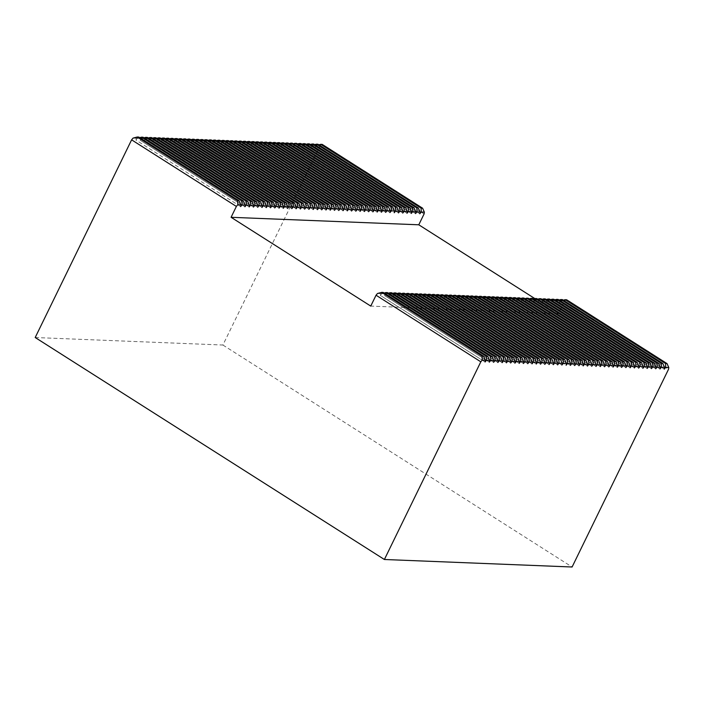 <?xml version="1.0" encoding="UTF-8"?>
<svg xmlns="http://www.w3.org/2000/svg" width="704" height="704" viewBox="0 0 704 704"><rect width="100%" height="100%" fill="white"/><g stroke="black" fill="none" stroke-linecap="round" stroke-linejoin="round"><path stroke-width="0.53" stroke-dasharray="3.52 2.64" d="M553.326 364.716L448.571 298.118L450.006 296.384L452.39 295.759M549.058 364.549L444.303 297.959L492.281 328.451L444.303 297.95L445.738 296.217L448.122 295.592M464.253 295.68L461.657 296.85L461.366 298.637L566.13 365.218M455.717 295.337L453.121 296.507L452.839 298.294L495.396 325.345L452.839 298.302L495.396 325.354L452.83 298.302L557.594 364.883M304.63 209.158L199.866 142.578L230.384 161.973L199.866 142.578L230.375 161.973L199.866 142.578L201.3 140.835L203.685 140.21M313.157 209.502L208.402 142.921L233.499 158.875L208.402 142.921L209.836 141.178L212.221 140.554M321.693 209.845L216.929 143.264L247.438 162.65L216.929 143.264L218.363 141.513L220.748 140.897M317.425 209.669L212.661 143.088L238.964 159.799L212.661 143.088L214.104 141.346L216.48 140.721M561.862 365.059L457.098 298.47L500.852 326.278L457.107 298.47L458.533 296.727L460.918 296.102M308.898 209.326L204.134 142.745L230.428 159.465L204.142 142.736L205.568 141.002L207.953 140.386M292.336 143.194L289.74 144.364L289.458 146.159L315.753 162.87L289.45 146.159L394.214 212.74M638.651 368.122L533.887 301.541L577.65 329.349L533.896 301.532L535.322 299.79L537.706 299.174M402.75 213.083L297.986 146.502L324.28 163.214L297.994 146.494L299.42 144.751L301.805 144.135M620.893 351.754L542.423 301.875L586.177 329.683L542.423 301.875L543.858 300.133L546.242 299.517M407.018 213.25L302.254 146.67L332.763 166.065L302.262 146.661L303.688 144.927L306.073 144.302M620.946 349.246L546.691 302.051L594.66 332.534L546.691 302.042L548.126 300.309L550.51 299.684M398.482 212.907L293.718 146.326M541.042 298.751L538.446 299.922L538.164 301.699L580.721 328.75L538.155 301.708L642.919 368.289M315.709 165.378L389.946 212.582M603.874 348.559L529.619 301.365L577.597 331.857L529.628 301.365L531.062 299.622L533.438 299.006M383.196 292.442L380.6 293.612L380.318 295.39L485.074 361.988L380.31 295.398L381.744 293.656L384.129 293.04M485.074 361.997L380.31 295.398M240.636 206.606L135.881 140.026L137.315 138.274L139.691 137.658M138.758 137.06L136.162 138.23L135.872 140.017M391.723 292.785L389.136 293.955L388.846 295.733L493.601 362.331L388.846 295.733L493.601 362.331L388.854 295.733L390.28 293.999L392.665 293.374M493.601 362.331L388.854 295.733M249.172 206.941L144.408 140.36L145.842 138.618L148.227 137.993M147.294 137.403L144.698 138.574L144.408 140.36M502.137 362.666L397.373 296.085L502.137 362.666L397.373 296.085L398.816 294.342L401.192 293.718M400.259 293.119L397.663 294.29L397.382 296.076M257.699 207.284L152.944 140.703L154.378 138.961L156.754 138.336M155.822 137.746L153.234 138.917L152.944 140.703M510.673 363.009L405.909 296.428L407.343 294.677L409.728 294.061M408.786 293.462L406.199 294.633L405.909 296.419M266.226 207.636L161.471 141.046L266.235 207.636L161.471 141.046L162.906 139.304L165.29 138.679M164.358 138.081L161.762 139.251L161.48 141.038M414.445 296.762L519.2 363.352L414.436 296.762L519.2 363.352L414.436 296.762L415.879 295.02L418.255 294.395M519.2 363.352L414.445 296.754L414.726 294.976L411.611 294.853L413.996 294.228M417.322 293.806L414.726 294.976M274.762 207.97L170.007 141.381L171.442 139.638L173.826 139.022M172.885 138.424L170.298 139.594L170.007 141.381M527.736 363.686L422.972 297.106L424.406 295.363L426.791 294.738M425.858 294.149L423.262 295.319L422.972 297.097M283.298 208.305L178.534 141.724L179.969 139.982L182.354 139.357M181.421 138.767L178.825 139.938L178.534 141.724M536.263 364.03L431.508 297.449L536.263 364.03L431.508 297.449L432.942 295.706L435.318 295.082M434.386 294.483L431.798 295.654L431.508 297.44M189.948 139.11L187.361 140.281L187.07 142.058L291.834 208.648L187.07 142.067L291.826 208.657M187.07 142.058L188.505 140.325L190.89 139.7M442.922 294.826L440.326 295.997L440.044 297.783L544.79 364.382L440.044 297.783L441.47 296.041L443.854 295.425M440.044 297.783L544.79 364.382M195.606 142.41L300.362 209L195.606 142.41L197.041 140.659L199.417 140.043M198.484 139.445L195.888 140.615L195.606 142.402M300.362 209L195.598 142.41M448.571 298.126L492.325 325.943L448.571 298.126L492.325 325.934L448.571 298.126L448.862 296.34L445.738 296.217M451.449 295.17L448.862 296.34M207.02 139.788L204.424 140.958L204.142 142.736M457.107 298.461L457.389 296.683L454.274 296.551L456.65 295.935M459.985 295.513L457.389 296.683M215.547 140.131L212.951 141.302L212.67 143.079M468.512 295.847L465.925 297.018L465.634 298.804L570.398 365.394L465.634 298.813L570.39 365.394M465.634 298.804L467.069 297.07L469.454 296.446M325.961 210.012L221.197 143.431L222.631 141.689L225.016 141.064M224.083 140.474L221.487 141.645L221.197 143.431M578.926 365.737L474.162 299.147M477.048 296.19L474.452 297.361L474.17 299.147L475.605 297.405L477.981 296.789M334.488 210.364L229.733 143.774L334.488 210.364L229.733 143.774L231.167 142.023L233.543 141.407M232.61 140.809L230.023 141.979L229.733 143.766M587.462 366.071L482.698 299.49L587.453 366.08L482.698 299.49L587.453 366.08L482.706 299.482L484.132 297.748L486.517 297.123M485.584 296.534L482.988 297.704L482.698 299.482M343.024 210.698L238.26 144.109L343.024 210.698M241.146 141.152L238.55 142.322L238.26 144.109L239.694 142.366L242.079 141.75M343.024 210.69L238.26 144.109M595.989 366.414L491.225 299.834L492.668 298.091L495.044 297.466M494.111 296.877L491.515 298.047L491.234 299.825M351.56 211.033L246.796 144.452L248.23 142.71L250.615 142.085M249.674 141.495L247.086 142.666L246.796 144.452M604.525 366.758L499.761 300.177L604.525 366.758L499.761 300.177L501.195 298.434L503.58 297.81M502.647 297.211L500.051 298.382L499.761 300.168M360.087 211.376L255.323 144.795L256.766 143.053L259.142 142.428M258.21 141.838L255.614 143L255.323 144.795M613.052 367.101L508.297 300.511L509.731 298.769L512.107 298.153M511.174 297.554L508.587 298.725L508.297 300.502M368.614 211.728L263.859 145.138L368.614 211.728L263.859 145.138L265.294 143.387L267.678 142.771M266.737 142.173L264.15 143.343L263.859 145.13M516.833 300.854L621.588 367.444L516.824 300.854L621.588 367.444L516.824 300.854L518.258 299.112L520.643 298.487M621.588 367.435L516.833 300.846L517.114 299.068L513.999 298.945L516.375 298.32M519.71 297.898L517.114 299.068M377.15 212.062L272.386 145.473L377.15 212.062M275.273 142.516L272.677 143.686L272.395 145.473L273.83 143.73L276.206 143.114M377.15 212.054L272.386 145.473M528.238 298.241L525.65 299.411L525.36 301.189L630.115 367.787L525.36 301.189L630.115 367.787L525.369 301.189L526.794 299.455L529.179 298.83M525.36 301.189L630.115 367.787M385.686 212.397L280.922 145.816L385.686 212.406L280.922 145.816L282.357 144.074L284.742 143.449M283.809 142.859L281.213 144.03L280.922 145.816M533.896 301.532L534.178 299.746L531.062 299.622M536.774 298.575L534.178 299.746M296.604 143.37L294.008 144.54L290.893 144.417L289.45 146.159M290.893 144.417L293.269 143.792M542.423 301.866L542.714 300.089L539.59 299.966L541.974 299.341M545.301 298.918L542.714 300.089M647.178 368.474L620.893 351.762M297.986 146.494L298.276 144.707L295.161 144.584L297.537 143.959M300.872 143.537L298.276 144.707M550.959 302.218L655.714 368.808L550.95 302.218L655.714 368.808L550.95 302.218L552.394 300.476L554.77 299.851M553.837 299.262L551.241 300.432L550.959 302.21L655.714 368.799M411.277 213.426L306.522 146.828L411.277 213.426M309.399 143.88L306.812 145.05L306.522 146.837L307.956 145.094L310.341 144.478M411.277 213.418L306.522 146.837M659.982 368.975L555.218 302.394L659.982 368.984M558.105 299.429L555.509 300.599L555.227 302.386L556.653 300.643L559.038 300.027M659.974 368.984L555.227 302.386M317.935 144.223L315.339 145.394L315.058 147.171L419.813 213.761L315.049 147.18L419.813 213.77M315.049 147.18L316.483 145.438L318.868 144.813M562.373 299.605L559.777 300.775L559.486 302.553L664.25 369.142L559.486 302.562L664.25 369.142M559.486 302.562L560.921 300.819L563.306 300.194M415.545 213.594L310.781 147.013L415.545 213.594L310.79 147.013L312.224 145.27L314.6 144.646M313.667 144.047L311.071 145.218L310.781 147.013M305.131 143.713L302.544 144.883L302.262 146.661M546.691 302.042L546.982 300.256L543.858 300.133M549.569 299.086L546.982 300.256M651.446 368.641L620.937 349.254M294.008 144.54L293.726 146.318L295.161 144.584M538.155 301.708L539.59 299.966M315.7 165.37L285.19 145.983L286.625 144.241L289.01 143.625M389.954 212.573L341.986 182.081L389.954 212.573M288.068 143.026L285.481 144.197L285.19 145.974M634.383 367.946L603.882 348.559M529.628 301.356L529.91 299.578L526.794 299.455M532.506 298.408L529.91 299.578M279.541 142.683L276.945 143.854L276.663 145.64L381.418 212.238M381.418 212.23L276.654 145.649L278.089 143.906L280.474 143.282M276.654 145.649L381.41 212.238M625.856 367.611L521.092 301.03L625.847 367.62L521.092 301.03L522.526 299.279L524.911 298.663M523.978 298.065L521.382 299.235L521.092 301.022M372.882 211.886L268.127 145.306L269.562 143.563L271.946 142.938M271.005 142.349L268.418 143.519L268.127 145.306M617.32 367.268L512.556 300.687L513.999 298.945M515.442 297.722L512.846 298.892L512.565 300.678M262.478 142.006L259.882 143.176L259.591 144.962L364.346 211.552L259.6 144.954L261.026 143.22L263.41 142.595M364.355 211.543L259.591 144.962M608.793 366.925L504.029 300.344L505.463 298.602L507.848 297.977M506.906 297.387L504.319 298.558L504.029 300.335M355.819 211.209L251.055 144.628L252.498 142.877L254.874 142.261M253.942 141.662L251.346 142.833L251.055 144.628M600.257 366.582L495.493 300.001L496.927 298.258L499.312 297.642M498.379 297.044L495.783 298.214L495.502 299.992M347.292 210.866L242.528 144.285L347.292 210.866L242.528 144.285L243.962 142.542L246.347 141.918M245.414 141.319L242.818 142.49L242.528 144.285M591.73 366.247L486.966 299.666L591.721 366.256L486.966 299.666L488.4 297.915L490.785 297.299M489.843 296.701L487.256 297.871L486.966 299.658M338.756 210.522L233.992 143.942L235.435 142.199L237.811 141.574M236.878 140.985L234.282 142.155L233.992 143.942M583.194 365.904L478.43 299.323L583.194 365.913L478.43 299.323L479.864 297.581L482.249 296.956M481.316 296.358L478.72 297.528L478.438 299.314M228.342 140.642L225.755 141.812L225.465 143.598L330.22 210.188L225.465 143.598L330.22 210.188L225.465 143.59L226.899 141.856L229.284 141.231M330.229 210.179L225.465 143.598M574.658 365.561L469.902 298.98L471.337 297.238L473.713 296.613M472.78 296.023L470.193 297.194L469.902 298.971M247.438 162.642L216.938 143.255L247.447 162.642M219.815 140.298L217.219 141.469L216.938 143.255M461.375 298.628L462.801 296.894L465.186 296.278M211.279 139.955L208.692 141.126L208.402 142.912M452.839 298.294L454.274 296.551M202.752 139.621L200.156 140.791L199.874 142.569M444.303 297.95L444.594 296.164L441.47 296.041M447.181 295.002L444.594 296.164M194.216 139.278L191.629 140.448L191.338 142.234L296.094 208.824L191.338 142.234L296.094 208.824L191.338 142.226L192.773 140.492L195.149 139.876M296.094 208.815L191.338 142.234M540.531 364.197L435.767 297.616L437.21 295.874L439.586 295.249M438.654 294.659L436.058 295.83L435.776 297.607M287.566 208.481L182.802 141.9L287.566 208.481L182.802 141.9L184.237 140.149L186.622 139.533M185.689 138.934L183.093 140.105L182.802 141.9M532.004 363.854L427.24 297.273L428.674 295.53L431.059 294.914M430.118 294.316L427.53 295.486L427.24 297.264M279.03 208.138L174.266 141.557L279.03 208.138L174.275 141.557L175.71 139.814L178.086 139.19M177.153 138.591L174.557 139.762L174.266 141.557M523.468 363.519L418.704 296.938L523.468 363.528L418.704 296.938L420.138 295.187L422.523 294.571M421.59 293.973L418.994 295.143L418.713 296.93M270.503 207.794L165.739 141.214L167.174 139.471L169.558 138.846M168.617 138.257L166.03 139.427L165.739 141.214M514.932 363.176L410.177 296.595L411.611 294.853M413.054 293.638L410.467 294.809L410.177 296.586M160.09 137.914L157.494 139.084L157.203 140.87L261.967 207.46L157.203 140.87L261.967 207.46L157.212 140.862L158.646 139.128L161.022 138.512M261.967 207.451L157.212 140.87M506.405 362.833L401.641 296.252L403.075 294.51L405.46 293.885M404.527 293.295L401.931 294.466L401.65 296.243M253.44 207.117L148.676 140.536L150.11 138.785L152.495 138.169M151.554 137.57L148.966 138.741L148.676 140.536M497.869 362.49L393.114 295.909L394.548 294.166L396.924 293.55M395.991 292.952L393.395 294.122L393.114 295.9M143.026 137.227L140.43 138.398L140.149 140.184L244.904 206.782L140.14 140.193L244.904 206.782M140.149 140.184L141.574 138.45L143.959 137.826M387.464 292.609L384.868 293.779L384.578 295.566L489.342 362.155L384.578 295.574L489.333 362.164L384.586 295.566L386.012 293.823L388.397 293.207M489.333 362.164L384.586 295.566M140.43 138.398L137.315 138.274M144.698 138.574L141.574 138.45M148.966 138.741L145.842 138.618M153.234 138.917L150.11 138.785M157.494 139.084L154.378 138.961M161.762 139.251L158.646 139.128M166.03 139.427L162.906 139.304M170.298 139.594L167.174 139.471M174.557 139.762L171.442 139.638M178.825 139.938L175.71 139.814M183.093 140.105L179.969 139.982M187.361 140.281L184.237 140.149M191.629 140.448L188.505 140.325M195.888 140.615L192.773 140.492M200.156 140.791L197.041 140.659M204.424 140.958L201.3 140.835M208.692 141.126L205.568 141.002M212.951 141.302L209.836 141.178M217.219 141.469L214.104 141.346M221.487 141.645L218.363 141.513M225.755 141.812L222.631 141.689M230.023 141.979L226.899 141.856M234.282 142.155L231.167 142.023M238.55 142.322L235.435 142.199M242.818 142.49L239.694 142.366M247.086 142.666L243.962 142.542M251.346 142.833L248.23 142.71M255.614 143L252.498 142.877M259.882 143.176L256.766 143.053M264.15 143.343L261.026 143.22M268.418 143.519L265.294 143.387M272.677 143.686L269.562 143.563M276.945 143.854L273.83 143.73M281.213 144.03L278.089 143.906M285.481 144.197L282.357 144.074M289.74 144.364L286.625 144.241M302.544 144.883L299.42 144.751M306.812 145.05L303.688 144.927M311.071 145.218L307.956 145.094M315.339 145.394L312.224 145.27M322.203 144.39L319.607 145.561L316.483 145.438M319.607 145.561L319.317 147.347L424.081 213.946M35.2 337.524L222.904 345.03L319.317 147.347M136.162 138.23L133.047 138.107M559.777 300.775L556.653 300.643M551.241 300.432L548.126 300.309M555.509 300.599L552.394 300.476M538.446 299.922L535.322 299.79M525.65 299.411L522.526 299.279M521.382 299.235L518.258 299.112M508.587 298.725L505.463 298.602M512.846 298.892L509.731 298.769M500.051 298.382L496.927 298.258M504.319 298.558L501.195 298.434M491.515 298.047L488.4 297.915M495.783 298.214L492.668 298.091M482.988 297.704L479.864 297.581M487.256 297.871L484.132 297.748M474.452 297.361L471.337 297.238M478.72 297.528L475.605 297.405M465.925 297.018L462.801 296.894M470.193 297.194L467.069 297.07M461.657 296.85L458.533 296.727M453.121 296.507L450.006 296.384M440.326 295.997L437.21 295.874M431.798 295.654L428.674 295.53M436.058 295.83L432.942 295.706M423.262 295.319L420.138 295.187M427.53 295.486L424.406 295.363M418.994 295.143L415.879 295.02M406.199 294.633L403.075 294.51M410.467 294.809L407.343 294.677M397.663 294.29L394.548 294.166M401.931 294.466L398.816 294.342M389.136 293.955L386.012 293.823M393.395 294.122L390.28 293.999M380.6 293.612L377.485 293.489M384.868 293.779L381.744 293.656M566.632 299.772L564.045 300.942L563.754 302.729L668.51 369.327M564.045 300.942L560.921 300.819M534.908 298.619L558.457 313.588L563.754 302.729M558.457 313.588L370.753 306.09M222.904 345.03L572.097 567.002"/><path stroke-width="1.06" d="M465.186 296.278L467.034 295.794L567.433 359.612L567.565 363.484L566.122 365.235L566.412 363.44L564.643 359.498L464.253 295.68L462.774 295.618L563.165 359.436L563.297 363.317L561.862 365.059L562.153 363.273L560.375 359.33L558.897 359.269L559.029 363.15L557.594 364.892L557.885 363.097L556.107 359.154L455.717 295.337L454.238 295.284L554.629 359.093L554.761 362.974L553.326 364.716L553.617 362.93L551.848 358.987L451.449 295.17L449.97 295.108L550.37 358.926L550.493 362.806L549.067 364.549L549.349 362.762L547.58 358.811L447.181 295.002L445.711 294.941L546.102 358.758L546.234 362.639L544.799 364.382L545.081 362.586L543.312 358.644L442.922 294.826L441.443 294.765L541.834 358.582L541.966 362.463L540.531 364.206L540.822 362.419L539.044 358.477L438.654 294.659L437.175 294.598L537.566 358.415L537.698 362.296L536.263 364.038L536.554 362.252L534.776 358.301L434.386 294.483L432.907 294.43L533.306 358.248L533.43 362.12L532.004 363.854M564.643 359.498L563.165 359.436M456.65 295.935L458.506 295.451L558.897 359.269M560.375 359.33L459.985 295.513L458.506 295.451M570.39 365.394L570.68 363.616L568.911 359.665L567.433 359.612M568.911 359.665L468.512 295.847L467.034 295.794M551.848 358.987L550.37 358.926M547.58 358.811L546.102 358.758M220.748 140.897L222.605 140.413L322.995 204.23L323.127 208.111L321.693 209.854L321.983 208.058L320.206 204.116L219.815 140.298L218.337 140.237L318.727 204.054L318.859 207.935L317.425 209.678L317.715 207.891L315.938 203.949L314.459 203.887L314.591 207.768L313.157 209.51M225.016 141.064L226.864 140.58L327.263 204.398L327.395 208.278L325.961 210.021L326.242 208.234L324.474 204.283L322.995 204.23M324.474 204.283L224.083 140.474L222.605 140.413M320.206 204.116L318.727 204.054M212.221 140.554L214.069 140.07L314.459 203.887M315.938 203.949L215.547 140.131L214.069 140.07M313.166 209.502L313.447 207.724L311.678 203.773L211.279 139.955L209.801 139.902L310.2 203.72L310.323 207.592L308.898 209.326M311.678 203.773L310.2 203.72M203.685 140.21L205.542 139.726L305.932 203.544L306.064 207.425L304.621 209.167L304.911 207.381L303.142 203.438L202.752 139.621L201.274 139.559L301.664 203.377L301.796 207.258L300.362 208.991L300.652 207.205L298.874 203.262L198.484 139.445L197.006 139.392L297.396 203.21L297.528 207.082L296.102 208.824L296.384 207.038L294.606 203.095L194.216 139.278L192.738 139.216L293.137 203.034L293.26 206.914L291.834 208.648L292.116 206.87L290.347 202.919L189.948 139.11L188.47 139.049L288.869 202.866L289.001 206.747L287.566 208.481L287.848 206.694L286.079 202.752L185.689 138.934L184.21 138.873L284.601 202.69L284.733 206.571L283.298 208.305L283.589 206.527L281.811 202.585L181.421 138.767L179.942 138.706L280.333 202.523L280.465 206.404L279.039 208.138L279.321 206.36L277.543 202.409L177.153 138.591L175.674 138.538L276.065 202.356L276.197 206.228L274.771 207.97L275.053 206.184L273.284 202.242L172.885 138.424L171.406 138.362L271.806 202.18L271.929 206.061L270.503 207.794L270.785 206.017L269.016 202.074L168.617 138.257L167.147 138.195L267.538 202.013L267.67 205.894L266.235 207.627L266.517 205.85L264.748 201.898L164.358 138.081L162.879 138.028L263.27 201.846L263.402 205.718L261.967 207.46L262.258 205.674L260.48 201.731L160.09 137.914L158.611 137.852L259.002 201.67L259.134 205.55L257.708 207.284L257.99 205.506L256.212 201.564L155.822 137.746L154.343 137.685L254.742 201.502L254.866 205.383L253.44 207.117L253.722 205.33L251.953 201.388L151.554 137.57L150.075 137.518L250.474 201.326L250.606 205.207L249.172 206.941L249.454 205.163L247.685 201.221L147.294 137.403L145.816 137.342L246.206 201.159L246.338 205.04L244.904 206.774L245.194 204.996L243.417 201.045L143.026 137.227L141.548 137.174L241.938 200.992L242.07 204.864L240.645 206.606L240.926 204.82L239.149 200.878L138.758 137.06L137.28 136.998L237.67 200.816L237.802 204.697L236.377 206.43L131.613 139.841L133.047 138.107L137.28 136.998M308.889 209.343L309.179 207.548L307.41 203.606L305.932 203.544M307.41 203.606L207.02 139.788L205.542 139.726M303.142 203.438L301.664 203.377M284.742 143.449L286.59 142.965L386.989 206.782L387.121 210.663L385.686 212.397L385.968 210.619L384.199 206.677L283.809 142.859L282.33 142.798L382.721 206.615L382.853 210.496L381.418 212.23L381.7 210.452L379.931 206.501L279.541 142.683L278.062 142.63L378.453 206.448L378.585 210.32L377.159 212.062L377.441 210.276L375.663 206.334L275.273 142.516L273.794 142.454L374.185 206.272L374.317 210.153L372.891 211.886L373.173 210.109L371.404 206.166L271.005 142.349L269.526 142.287L369.926 206.105L370.049 209.986L368.623 211.719L368.905 209.933L367.136 205.99L266.737 142.173L265.267 142.12L365.658 205.929L365.79 209.81L364.355 211.543L364.637 209.766L362.868 205.823L262.478 142.006L260.999 141.944L361.39 205.762L361.522 209.642L360.087 211.376L360.378 209.598L358.6 205.647L258.21 141.838L256.731 141.777L357.122 205.594L357.254 209.475L355.828 211.209L356.11 209.422L354.332 205.48L253.942 141.662L252.463 141.601L352.854 205.418L352.986 209.299L351.56 211.033L351.842 209.255L350.073 205.313L249.674 141.495L248.195 141.434L348.594 205.251L348.718 209.132L347.292 210.866L347.574 209.088L345.805 205.137L245.414 141.319L243.936 141.266L344.326 205.084L344.458 208.956L343.024 210.698L343.306 208.912L341.537 204.97L241.146 141.152L239.668 141.09L340.058 204.908L340.19 208.789L338.756 210.522L339.046 208.745L337.269 204.802L236.878 140.985L235.4 140.923L335.79 204.741L335.922 208.622L334.497 210.355L334.778 208.569L333.001 204.626L232.61 140.809L231.132 140.756L331.531 204.565L331.654 208.446L330.229 210.188L330.51 208.402L328.742 204.459L228.342 140.642L226.864 140.58M289.01 143.625L290.858 143.141L391.248 206.958L391.38 210.83L389.954 212.573L390.236 210.786L388.467 206.844L386.989 206.782M388.467 206.844L288.068 143.026L286.59 142.965M310.341 144.478L312.189 143.994L412.579 207.812L412.711 211.684L411.277 213.435L411.567 211.64L409.798 207.698L309.399 143.88L307.921 143.818L408.32 207.636L408.443 211.517L407.018 213.259L407.299 211.473L405.53 207.53L404.052 207.469L404.184 211.35L402.741 213.092L403.031 211.297L401.262 207.354L300.872 143.537L299.394 143.484L399.784 207.293L399.916 211.174L398.482 212.916L398.772 211.13L396.994 207.187L395.516 207.126L395.648 211.006L394.214 212.749L394.504 210.962L392.726 207.011L292.336 143.194L290.858 143.141M409.798 207.698L408.32 207.636M401.262 207.354L399.784 207.293M301.805 144.135L303.662 143.651L404.052 207.469M405.53 207.53L305.131 143.713L303.662 143.651M392.726 207.011L391.248 206.958M293.269 143.792L295.126 143.308L395.516 207.126M396.994 207.187L296.604 143.37L295.126 143.308M537.706 299.174L539.563 298.69L639.954 362.507L640.086 366.388L638.651 368.13L638.942 366.335L637.164 362.393L536.774 298.575L535.295 298.522L635.686 362.34L635.818 366.212L634.383 367.946M637.164 362.393L635.686 362.34M546.242 299.517L548.09 299.033L648.49 362.85L648.613 366.722L647.178 368.474L647.469 366.678L645.7 362.736L545.301 298.918L543.822 298.857L644.222 362.674L644.354 366.555L642.91 368.298L643.201 366.511L641.432 362.569L541.042 298.751L539.563 298.69M645.7 362.736L644.222 362.674M529.179 298.83L531.027 298.346L631.418 362.164L631.55 366.045L630.115 367.787L630.406 366.001L628.637 362.05L528.238 298.241L526.759 298.179L627.158 361.997L627.282 365.878L625.856 367.62L626.138 365.825L624.369 361.882L523.978 298.065L522.5 298.003L622.89 361.821L623.022 365.702L621.588 367.444L621.87 365.658L620.101 361.715L519.71 297.898L518.232 297.836L618.622 361.654L618.754 365.534L617.32 367.277L617.61 365.49L615.833 361.539L515.442 297.722L513.964 297.669L614.354 361.486L614.486 365.358L613.052 367.11L613.342 365.314L611.565 361.372L511.174 297.554L509.696 297.493L610.095 361.31L610.218 365.191L608.784 366.934L609.074 365.147L607.306 361.205L506.906 297.387L505.428 297.326L605.827 361.143L605.959 365.024L604.525 366.766L604.806 364.98L603.038 361.029L502.647 297.211L501.169 297.158L601.559 360.976L601.691 364.848L600.257 366.582M634.383 367.963L634.674 366.168L632.896 362.226L631.418 362.164M632.896 362.226L532.506 298.408L531.027 298.346M554.77 299.851L556.626 299.367L657.017 363.185L657.149 367.066L655.714 368.808L656.005 367.022L654.227 363.079L553.837 299.262L552.358 299.2L652.749 363.018L652.881 366.898L651.446 368.641L651.737 366.854L649.968 362.903L648.49 362.85M654.227 363.079L652.749 363.018M649.968 362.903L549.569 299.086L548.09 299.033M384.129 293.04L385.986 292.556L486.376 356.374L486.508 360.246L485.074 361.997L485.355 360.202L483.586 356.259L383.196 292.442L381.718 292.38L482.108 356.198L482.24 360.078L480.814 361.812L376.05 295.222L377.485 293.489L381.718 292.38M139.691 137.658L141.548 137.174M392.665 293.374L394.513 292.89L494.912 356.708L495.035 360.589L493.601 362.331L493.891 360.545L492.122 356.602L391.723 292.785L390.245 292.723L490.644 356.541L490.776 360.422L489.342 362.164L489.623 360.369L487.854 356.426L387.464 292.609L385.986 292.556M148.227 137.993L150.075 137.518M401.192 293.718L403.049 293.234L503.439 357.051L503.571 360.932L502.137 362.674L502.427 360.888L500.65 356.937L400.259 293.119L398.781 293.066L499.171 356.884L499.303 360.756L497.869 362.49M156.754 138.336L158.611 137.852M409.728 294.061L411.576 293.577L511.975 357.394L512.098 361.275L510.664 363.018L510.954 361.222L509.186 357.28L408.786 293.462L407.317 293.401L507.707 357.218L507.839 361.099L506.405 362.842L506.686 361.055L504.918 357.113L404.527 293.295L403.049 293.234M165.29 138.679L167.147 138.195M418.255 294.395L420.112 293.92L520.502 357.729L520.634 361.61L519.2 363.361L519.49 361.566L517.713 357.623L417.322 293.806L415.844 293.744L516.234 357.562L516.366 361.442L514.932 363.185L515.222 361.398L513.454 357.447L413.054 293.638L411.576 293.577M173.826 139.022L175.674 138.538M426.791 294.738L428.639 294.254L529.038 358.072L529.17 361.953L527.727 363.695L528.018 361.909L526.249 357.966L425.858 294.149L424.38 294.087L524.77 357.905L524.902 361.786L523.468 363.528L523.75 361.733L521.981 357.79L421.59 293.973L420.112 293.92M182.354 139.357L184.21 138.873M435.318 295.082L437.175 294.598M190.89 139.7L192.738 139.216M443.854 295.425L445.711 294.941M199.417 140.043L201.274 139.559M452.39 295.759L454.238 295.284M207.953 140.386L209.801 139.902M460.918 296.102L462.774 295.618M216.48 140.721L218.337 140.237M469.454 296.446L471.302 295.962L571.701 359.779L571.824 363.66L570.398 365.394M477.981 296.789L479.838 296.305L580.228 360.122L580.36 364.003L578.926 365.746L579.216 363.95L577.438 360.008L477.048 296.19L475.57 296.129L575.96 359.946L576.092 363.827L574.658 365.57L574.948 363.783L573.17 359.841L472.78 296.023L471.302 295.962M233.543 141.407L235.4 140.923M486.517 297.123L488.365 296.648L588.764 360.457L588.887 364.338L587.453 366.08L587.743 364.294L585.974 360.351L485.584 296.534L484.106 296.472L584.496 360.29L584.628 364.17L583.194 365.913L583.475 364.126L581.706 360.175L481.316 296.358L479.838 296.305M242.079 141.75L243.936 141.266M495.044 297.466L496.901 296.982L597.291 360.8L597.423 364.681L595.989 366.423L596.279 364.637L594.502 360.694L494.111 296.877L492.633 296.815L593.023 360.633L593.155 364.514L591.721 366.256L592.011 364.461L590.242 360.518L489.843 296.701L488.365 296.648M250.615 142.085L252.463 141.601M503.58 297.81L505.428 297.326M259.142 142.428L260.999 141.944M512.107 298.153L513.964 297.669M267.678 142.771L269.526 142.287M520.643 298.487L522.5 298.003M276.206 143.114L278.062 142.63M559.038 300.027L560.894 299.543L661.285 363.361L661.417 367.242L659.974 368.984L660.264 367.189L658.495 363.246L558.105 299.429L556.626 299.367M318.868 144.813L320.725 144.329L421.115 208.146L421.247 212.027L419.813 213.77L420.094 211.983L418.326 208.041L317.935 144.223L316.457 144.162L416.847 207.979L416.979 211.86L415.554 213.594L415.835 211.816L414.058 207.865L313.667 144.047L312.189 143.994M664.242 369.151L664.532 367.365L662.763 363.414L562.373 299.605L560.894 299.543M314.6 144.646L316.457 144.162M306.073 144.302L307.921 143.818M550.51 299.684L552.358 299.2M297.537 143.959L299.394 143.484M541.974 299.341L543.822 298.857M533.438 299.006L535.295 298.522M280.474 143.282L282.33 142.798M524.911 298.663L526.759 298.179M271.946 142.938L273.794 142.454M516.375 298.32L518.232 297.836M263.41 142.595L265.267 142.12M507.848 297.977L509.696 297.493M254.874 142.261L256.731 141.777M600.257 366.599L600.547 364.804L598.77 360.862L498.379 297.044L496.901 296.982M499.312 297.642L501.169 297.158M246.347 141.918L248.195 141.434M490.785 297.299L492.633 296.815M237.811 141.574L239.668 141.09M482.249 296.956L484.106 296.472M229.284 141.231L231.132 140.756M473.713 296.613L475.57 296.129M448.122 295.592L449.97 295.108M195.149 139.876L197.006 139.392M439.586 295.249L441.443 294.765M186.622 139.533L188.47 139.049M531.995 363.871L532.286 362.076L530.517 358.134L430.118 294.316L428.639 294.254M431.059 294.914L432.907 294.43M178.086 139.19L179.942 138.706M422.523 294.571L424.38 294.087M169.558 138.846L171.406 138.362M413.996 294.228L415.844 293.744M161.022 138.512L162.879 138.028M405.46 293.885L407.317 293.401M152.495 138.169L154.343 137.685M497.869 362.507L498.159 360.712L496.382 356.77L395.991 292.952L394.513 292.89M396.924 293.55L398.781 293.066M143.959 137.826L145.816 137.342M388.397 293.207L390.245 292.723M131.613 139.841L35.2 337.524L384.393 559.495L480.814 361.812M418.326 208.041L416.847 207.979M416.979 211.86L420.094 211.983M412.711 211.684L415.835 211.816M414.058 207.865L412.579 207.812M408.443 211.517L411.567 211.64M404.184 211.35L407.299 211.473M399.916 211.174L403.031 211.297M395.648 211.006L398.772 211.13M391.38 210.83L394.504 210.962M387.121 210.663L390.236 210.786M384.199 206.677L382.721 206.615M382.853 210.496L385.968 210.619M378.585 210.32L381.7 210.452M379.931 206.501L378.453 206.448M375.663 206.334L374.185 206.272M374.317 210.153L377.441 210.276M370.049 209.986L373.173 210.109M371.404 206.166L369.926 206.105M367.136 205.99L365.658 205.929M365.79 209.81L368.905 209.933M361.522 209.642L364.637 209.766M362.868 205.823L361.39 205.762M358.6 205.647L357.122 205.594M357.254 209.475L360.378 209.598M352.986 209.299L356.11 209.422M354.332 205.48L352.854 205.418M350.073 205.313L348.594 205.251M348.718 209.132L351.842 209.255M344.458 208.956L347.574 209.088M345.805 205.137L344.326 205.084M341.537 204.97L340.058 204.908M340.19 208.789L343.306 208.912M335.922 208.622L339.046 208.745M337.269 204.802L335.79 204.741M333.001 204.626L331.531 204.565M331.654 208.446L334.778 208.569M327.395 208.278L330.51 208.402M328.742 204.459L327.263 204.398M323.127 208.111L326.242 208.234M318.859 207.935L321.983 208.058M314.591 207.768L317.715 207.891M310.323 207.592L313.447 207.724M306.064 207.425L309.179 207.548M301.796 207.258L304.911 207.381M298.874 203.262L297.396 203.21M297.528 207.082L300.652 207.205M293.26 206.914L296.384 207.038M294.606 203.095L293.137 203.034M290.347 202.919L288.869 202.866M289.001 206.747L292.116 206.87M284.733 206.571L287.848 206.694M286.079 202.752L284.601 202.69M281.811 202.585L280.333 202.523M280.465 206.404L283.589 206.527M276.197 206.228L279.321 206.36M277.543 202.409L276.065 202.356M273.284 202.242L271.806 202.18M271.929 206.061L275.053 206.184M267.67 205.894L270.785 206.017M269.016 202.074L267.538 202.013M264.748 201.898L263.27 201.846M263.402 205.718L266.517 205.85M259.134 205.55L262.258 205.674M260.48 201.731L259.002 201.67M256.212 201.564L254.742 201.502M254.866 205.383L257.99 205.506M250.606 205.207L253.722 205.33M251.953 201.388L250.474 201.326M247.685 201.221L246.206 201.159M246.338 205.04L249.454 205.163M242.07 204.864L245.194 204.996M243.417 201.045L241.938 200.992M482.24 360.078L485.355 360.202M563.306 300.194L565.154 299.71L665.553 363.528L665.685 367.409L668.8 367.532L668.51 369.327L572.097 567.002L384.393 559.495M665.685 367.409L664.25 369.142M661.417 367.242L664.532 367.365M657.149 367.066L660.264 367.189M652.881 366.898L656.005 367.022M648.613 366.722L651.737 366.854M644.354 366.555L647.469 366.678M640.086 366.388L643.201 366.511M635.818 366.212L638.942 366.335M631.55 366.045L634.674 366.168M627.282 365.878L630.406 366.001M623.022 365.702L626.138 365.825M618.754 365.534L621.87 365.658M614.486 365.358L617.61 365.49M610.218 365.191L613.342 365.314M605.959 365.024L609.074 365.147M601.691 364.848L604.806 364.98M597.423 364.681L600.547 364.804M593.155 364.514L596.279 364.637M588.887 364.338L592.011 364.461M584.628 364.17L587.743 364.294M580.36 364.003L583.475 364.126M576.092 363.827L579.216 363.95M571.824 363.66L574.948 363.783M567.565 363.484L570.68 363.616M563.297 363.317L566.412 363.44M559.029 363.15L562.153 363.273M554.761 362.974L557.885 363.097M550.493 362.806L553.617 362.93M546.234 362.639L549.349 362.762M541.966 362.463L545.081 362.586M537.698 362.296L540.822 362.419M533.43 362.12L536.554 362.252M529.17 361.953L532.286 362.076M524.902 361.786L528.018 361.909M520.634 361.61L523.75 361.733M516.366 361.442L519.49 361.566M512.098 361.275L515.222 361.398M507.839 361.099L510.954 361.222M503.571 360.932L506.686 361.055M499.303 360.756L502.427 360.888M495.035 360.589L498.159 360.712M490.776 360.422L493.891 360.545M486.508 360.246L489.623 360.369M376.05 295.222L370.753 306.09L231.079 217.298L236.377 206.43M483.586 356.259L482.108 356.198M492.122 356.602L490.644 356.541M500.65 356.937L499.171 356.884M509.186 357.28L507.707 357.218M517.713 357.623L516.234 357.562M526.249 357.966L524.77 357.905M534.776 358.301L533.306 358.248M577.438 360.008L575.96 359.946M585.974 360.351L584.496 360.29M594.502 360.694L593.023 360.633M603.038 361.029L601.559 360.976M611.565 361.372L610.095 361.31M620.101 361.715L618.622 361.654M662.763 363.414L661.285 363.361M658.495 363.246L657.017 363.185M641.432 362.569L639.954 362.507M628.637 362.05L627.158 361.997M624.369 361.882L622.89 361.821M615.833 361.539L614.354 361.486M607.306 361.205L605.827 361.143M598.77 360.862L597.291 360.8M590.242 360.518L588.764 360.457M581.706 360.175L580.228 360.122M573.17 359.841L571.701 359.779M556.107 359.154L554.629 359.093M543.312 358.644L541.834 358.582M539.044 358.477L537.566 358.415M530.517 358.134L529.038 358.072M521.981 357.79L520.502 357.729M513.454 357.447L511.975 357.394M504.918 357.113L503.439 357.051M496.382 356.77L494.912 356.708M668.8 367.532L667.031 363.59L566.632 299.772L565.154 299.71M231.079 217.298L418.783 224.796L424.081 213.946L424.362 212.15L422.594 208.208L322.203 144.39L320.725 144.329M421.247 212.027L424.362 212.15M422.594 208.208L421.115 208.146M239.149 200.878L237.67 200.816M237.802 204.697L240.926 204.82M667.031 363.59L665.553 363.528M487.854 356.426L486.376 356.374M418.783 224.796L534.908 298.619"/></g></svg>
